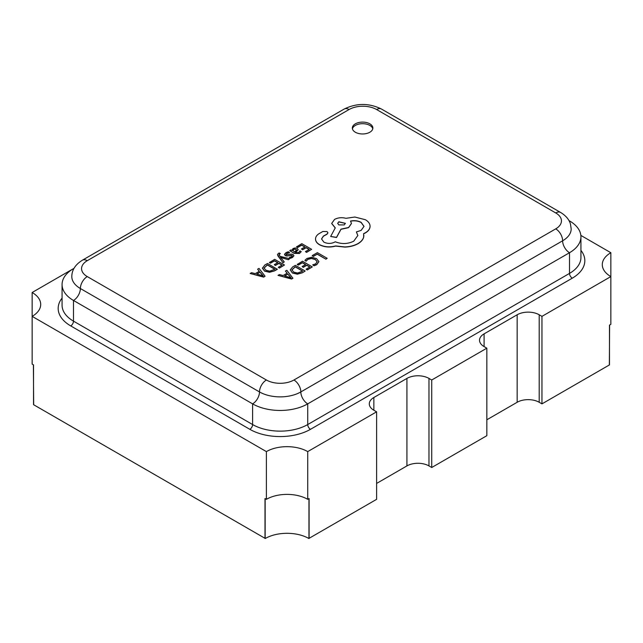 <?xml version="1.0" encoding="UTF-8"?>
<svg xmlns="http://www.w3.org/2000/svg" width="643" height="643" viewBox="0 0 643 643"><rect width="100%" height="100%" fill="white"/><g stroke="black" fill="none" stroke-linecap="round" stroke-linejoin="round"><path stroke-width="0.96" d="M369.862 123.842A10.272 5.932 0 0 0 358.673 122.556A10.272 5.932 0 0 0 352.332 128.029A10.272 5.932 0 0 0 355.338 132.225A10.272 5.932 0 0 0 366.534 133.511A10.272 5.932 0 0 0 372.868 128.029A10.272 5.932 0 0 0 369.862 123.842M372.779 128.825A10.272 5.932 0 0 0 369.862 125.433A10.272 5.932 0 0 0 359.316 124.003A10.272 5.932 0 0 0 352.428 128.825M250.167 273.484L263.71 277.149L265.069 276.201L258.992 268.388L257.594 269.192L259.338 271.29L255.255 273.645L251.566 272.672L250.167 273.484L263.71 276.988L265.069 276.201M257.594 269.192L259.25 271.338M269.377 262.392L270.494 263.035L274.505 260.72L277.808 262.625L274.296 264.651L275.421 265.302L278.925 263.276L282.068 265.085L278.282 267.271L279.408 267.922L284.463 265.004L274.649 259.346L269.377 262.553L270.494 263.196L274.505 260.881L277.663 262.706M278.282 267.271L279.408 268.083L284.463 265.004M274.296 264.651L275.421 265.463L278.925 263.437L281.931 265.165M277.479 254.749L282.984 262.786L284.254 261.894L280.509 257.353M279.231 255.408L279.504 254.114L280.34 253.631L279.247 252.996L278.355 253.398L277.479 254.668L278.097 256.139L282.984 262.625L284.254 261.894M280.694 257.53L288.329 259.7L289.704 258.743L279.97 256.292L278.998 254.644M286.384 254.789L286.891 253.406L289.583 252.635L288.313 251.743L286.006 252.603L284.479 254.475M284.519 254.098L285.243 255.432L286.818 255.866L292.018 255.351L292.332 255.962L291.625 256.67L289.334 257.401L290.532 258.253L292.501 257.473L293.923 255.657M284.519 254.258L285.243 255.593L286.818 256.018L291.102 255.287L292.332 256.123M289.736 250.641L294.245 253.398L299.437 253.471L301.189 251.702L300 250.858L298.553 252.667L295.418 252.498L298.215 249.693L297.243 248.471L295.145 247.957L292.975 248.576L292.051 250.553L290.966 249.926L289.736 250.641L294.245 253.238L299.437 253.31L301.189 251.542M291.946 250.023L292.018 250.537M295.539 252.57L298.207 249.773M302.379 272.793L305.176 271.016L295.37 265.35L292.669 266.909L290.234 269.899L292.412 273.026L297.371 274.183L302.379 272.793L305.176 271.016M313.318 256.436L317.224 254.186L325.913 259.201L327.183 258.309L317.377 252.651L312.201 255.633L313.318 256.436L312.201 255.633M304.862 260.343L306.076 261.042L307.949 259.201L311.501 258.341L315.263 259.402L317.184 261.693L315.6 263.871L312.707 264.868L314.033 265.631L316.758 264.522L318.912 261.605L316.517 258.59L311.718 257.272L307.008 258.438L304.862 260.343L306.076 261.195L307.949 259.354L311.501 258.502L315.263 259.555L317.184 261.781M312.707 264.868L314.033 265.792L316.758 264.683L318.912 261.605M297.219 264.281L298.336 264.932L302.347 262.617L305.642 264.522L302.138 266.548L303.263 267.191L306.767 265.165L309.91 266.982L306.124 269.168L307.25 269.819L312.305 266.901L302.491 261.235L297.219 264.442L298.336 265.085L302.347 262.77L305.505 264.603M306.124 269.168L307.25 269.98L312.305 266.901M302.138 266.548L303.263 267.351L306.767 265.326L309.773 267.062M278.009 275.373L291.552 279.038L292.911 278.258L286.834 270.277L285.436 271.089L287.18 273.179L283.097 275.534L279.408 274.561L278.009 275.373L291.552 278.877L292.911 278.097M285.436 271.089L287.091 273.227M296.544 246.711L297.661 247.354L301.663 245.039L304.967 246.944L301.463 248.97L302.58 249.621L306.092 247.595L309.227 249.404L305.441 251.59L306.574 252.241L311.622 249.323L301.816 243.665L296.544 246.872L297.661 247.515L301.663 245.2L304.83 247.025M305.441 251.59L306.574 252.402L311.622 249.323M301.463 248.97L302.58 249.781L306.092 247.756L309.09 249.484M262.392 268.171L264.57 271.137L269.53 272.286L274.537 270.896L277.334 269.28L267.528 263.461L264.828 265.02L262.392 268.227M315.52 239.075L315.528 239.485C315.729 241.559 317.079 243.335 319.579 244.806C324.434 247.201 329.779 247.635 335.614 246.092L344.889 247.097C349.993 246.872 354.357 245.747 357.998 243.713C361.069 241.905 362.949 239.767 363.649 237.315L363.882 235.571M321.548 239.027L323.413 236.23L327.038 234.213L327.922 232.887M356.391 231.922L357.846 235.507L353.746 241.181C347.791 244.083 341.634 244.284 335.268 241.784L334.706 242.106C331.081 243.842 327.456 243.842 323.831 242.106L321.548 238.947L323.413 236.069L327.038 234.052L327.93 232.806L327.038 231.56L322.85 231.48L318.735 233.851C316.485 235.434 315.416 237.259 315.528 239.333C315.729 241.406 317.079 243.175 319.579 244.645C324.434 247.049 329.779 247.475 335.614 245.931L344.889 246.936C349.993 246.719 354.357 245.586 357.998 243.552C361.069 241.744 362.949 239.614 363.649 237.154L363.649 233.61L365.393 232.766C368.447 230.958 370.006 228.771 370.063 226.207C370.006 223.7 368.447 221.538 365.393 219.721L354.864 217.029L345.934 218.315C341.835 217.246 338.041 217.607 334.569 219.4L331.692 223.426L335.268 227.855L330.663 236.471L336.522 237.355L340.983 229.141L348.586 227.493L351.448 223.459L350.539 221.047C354.422 220.276 357.95 220.702 361.133 222.341L364.01 226.368L361.133 230.395L356.391 231.922L357.846 235.587M350.539 221.208C354.422 220.428 357.95 220.862 361.133 222.502L364.01 226.449M330.663 236.471L336.522 237.516L340.983 229.302L348.586 227.654L351.448 223.539M331.692 223.507L335.268 228.016M363.649 233.771L365.393 232.927C368.447 231.118 370.006 228.932 370.063 226.36L370.063 226.207M431.726 467.509L486.839 435.689L486.839 348.184L431.726 380.005L431.726 467.509L428.969 465.918A15.585 9.002 0 0 0 406.931 465.918L376.613 483.423M309.098 538.312L376.613 499.33L376.613 411.825L307.724 451.603L307.724 499.33L309.098 498.534L309.098 538.312A31.177 18.004 180 0 0 308.961 538.231M73.358 268.71L32.15 292.501L32.15 364.099L33.524 364.894L33.524 404.664L265.004 538.312A31.177 18.004 180 0 1 265.149 538.231M486.839 419.783L517.157 402.277A15.585 9.002 180 0 1 539.204 402.277L541.961 403.868L609.476 364.894L609.476 325.117L610.85 324.321L610.85 252.723L580.854 235.402M376.613 411.825L373.856 410.234A15.585 9.002 180 0 1 369.291 403.868A15.585 9.002 180 0 1 373.856 397.503L406.931 378.414A15.585 9.002 180 0 1 428.969 378.414L431.726 380.005M539.204 402.277L539.204 314.773A15.585 9.002 0 0 0 517.157 314.773L484.091 333.862A15.585 9.002 0 0 0 479.525 340.227A15.585 9.002 0 0 0 484.091 346.593L486.839 348.184M32.15 292.501A29.232 16.879 0 0 1 40.71 304.428A29.232 16.879 0 0 1 32.15 316.364L266.387 451.603L266.387 499.33L265.004 498.534L265.004 538.312M539.204 314.773L541.961 316.364L610.85 276.586A29.232 16.879 0 0 1 602.29 264.659A29.232 16.879 0 0 1 610.85 252.723M541.961 316.364L541.961 403.868M266.387 451.603A29.232 16.879 180 0 1 307.724 451.603M266.387 499.33A29.232 16.879 180 0 1 307.724 499.33M74.025 268.324L73.487 268.637A38.974 22.497 0 0 0 62.074 284.544A38.974 22.497 0 0 0 73.487 300.458L252.611 403.868A38.974 22.497 0 0 0 307.724 403.868L569.513 252.723A38.974 22.497 0 0 0 580.926 236.817A38.974 22.497 0 0 0 569.513 220.903L568.975 220.589M265.149 498.614L265.149 538.545A30.985 17.891 0 0 1 308.961 538.545L308.961 498.775A30.985 17.891 0 0 0 308.825 498.695M609.355 364.959L609.612 325.036M33.388 364.814L33.669 404.744M313.318 256.276L317.224 254.186M317.224 254.025L325.913 259.201M325.913 259.041L327.183 258.309M290.234 269.899L292.412 272.865L297.371 274.022L302.379 272.632M291.898 269.907L293.706 272.077L297.548 273.05L302.781 271.097L295.217 266.732L291.898 269.867M302.644 271.177L295.217 266.885L291.898 269.988M287.887 274.047L284.592 275.951L290.99 277.76L287.887 274.047L284.785 276M291.022 277.897L287.887 274.207M291.938 250.103L292.083 250.537M296.656 249.95L294.92 248.986L293.666 249.339L292.903 250.44L294.478 251.96L296.656 250.095M296.656 250.111L294.92 249.138L293.666 249.5L292.903 250.601M289.334 257.401L290.532 258.092L292.501 257.313L293.883 255.874L293.176 254.556L291.721 254.114L286.384 254.636L286.891 253.246L289.583 252.474M292.018 255.512L292.332 255.962M286.384 254.636L286.014 254.154M280.509 257.304L281.24 257.714M281.24 257.554L288.329 259.7M288.329 259.539L289.704 258.743M279.231 255.247L279.504 253.953L280.34 253.631M262.392 268.01L264.57 270.976L269.53 272.134L274.537 270.735L277.334 269.12M264.064 268.018L265.864 270.189L269.706 271.161L274.939 269.2L267.375 264.836L264.056 267.978M274.802 269.28L267.375 264.996L264.064 268.091M260.045 272.158L256.75 274.055L263.18 275.847L260.045 272.158L256.943 274.111M263.18 276.008L260.045 272.319M338.821 221.779L337.696 223.338L338.821 224.913L344.262 224.913L345.387 223.338L338.821 221.779L337.704 223.418M345.379 223.418L338.821 221.931M555.737 228.86A19.483 11.252 0 0 0 555.737 212.946L376.613 109.535A19.483 11.252 0 0 0 349.061 109.535L87.263 260.68A19.483 11.252 0 0 0 87.263 276.586L266.387 380.005A19.483 11.252 0 0 0 293.939 380.005L555.737 228.86A9.741 5.626 60 0 1 562.625 240.795L300.836 391.933A29.232 16.879 180 0 1 259.499 391.933A9.741 5.626 -60 0 1 266.387 380.005M373.856 410.234L373.856 397.503M406.931 465.918L406.931 378.414M428.969 465.918L428.969 378.414M517.157 402.277L517.157 314.773M484.091 346.593L484.091 333.862M580.926 250.368A42.872 24.747 180 0 1 572.27 278.178L310.481 429.323A42.872 24.747 180 0 1 249.854 429.323L70.73 325.913A42.872 24.747 180 0 1 62.074 298.095M62.074 284.544L62.074 305.224A38.974 22.497 0 0 0 73.487 321.138L252.611 424.549A38.974 22.497 0 0 0 307.724 424.549L569.513 273.404A38.974 22.497 0 0 0 580.926 257.497L580.926 236.817M249.854 429.323A3.898 2.25 120 0 0 252.611 424.549L252.611 403.868A9.741 5.626 120 0 0 259.499 391.933L80.375 288.522A9.741 5.626 120 0 1 73.487 300.458L73.487 321.138A3.898 2.25 120 0 1 70.73 325.913M293.939 380.005A9.741 5.626 60 0 1 300.836 391.933A9.741 5.626 -120 0 0 307.724 403.868L307.724 424.549A3.898 2.25 -120 0 0 310.481 429.323M555.737 212.946A9.741 5.626 -60 0 1 560.608 212.463C565.824 215.63 569.103 219.48 570.445 224.005L571.185 228.86A29.232 16.879 180 0 1 562.625 240.795A9.741 5.626 -120 0 0 569.513 252.723L569.513 273.404A3.898 2.25 -120 0 0 572.27 278.178M87.263 260.68A9.741 5.626 60 0 0 82.392 260.198C75.36 264.578 71.831 270.044 71.815 276.586A29.232 16.879 180 0 0 80.375 288.522A9.741 5.626 -60 0 1 87.263 276.586M376.613 109.535A9.741 5.626 -60 0 1 381.484 109.053L560.608 212.463M82.392 260.198L344.182 109.053A9.741 5.626 60 0 1 349.061 109.535M381.484 109.053C369.05 102.952 356.616 102.952 344.182 109.053"/></g></svg>
